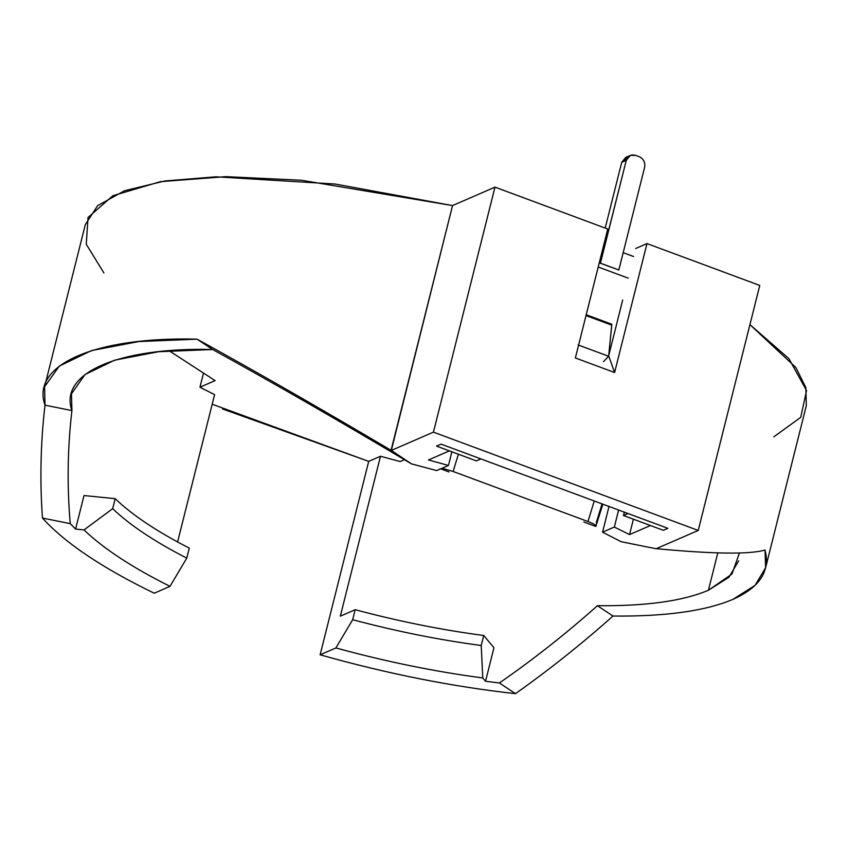 <?xml version="1.0" encoding="UTF-8"?>
<svg xmlns="http://www.w3.org/2000/svg" width="849" height="849" viewBox="0 0 849 849"><rect width="100%" height="100%" fill="white"/><g stroke="black" fill="none" stroke-linecap="round" stroke-linejoin="round"><path stroke-width="1.27" d="M212.186 404.23L368.71 461.378L380.49 456.263L400.176 461.548L380.49 456.263L340.332 616.162L355.179 609.709C398.881 621.362 441.724 629.958 483.728 635.498L493.959 647.745L485.532 681.269L499.424 682.978C533.734 659.132 566.4 633.375 597.42 605.698C646.057 606.197 683.052 601.039 708.416 590.246L717.798 552.879L708.416 590.246L728.941 577.256L738.694 560.828M739.426 552.996L731.944 574.041L708.416 590.246C683.052 601.039 646.057 606.197 597.42 605.698L612.978 616.045C665.531 616.586 705.519 611.015 732.931 599.352C759.77 587.466 770.467 571.016 765.023 550.025C749.741 554.514 713.351 554.057 655.842 548.634C713.351 554.057 749.741 554.514 765.023 550.025L765.628 567.663L755.069 585.364L732.931 599.352C705.519 611.015 665.531 616.586 612.978 616.045C582.032 643.659 549.526 669.532 515.47 693.665L499.424 682.978L485.532 681.269L482.773 677.958C434.709 671.601 385.754 661.604 335.907 647.946L320.126 654.802C386.985 673.681 452.093 686.629 515.47 693.665C452.093 686.629 386.985 673.681 320.126 654.802L368.71 461.378L222.608 408.995M765.511 568.151L806.317 405.684L805.839 387.59L795.874 367.511L749.922 324.626L788.912 358.639L806.55 390.593L800.734 417.358L773.747 436.874M635.678 248.492L646.991 243.578L759.77 285.444L646.991 243.578L614.602 372.52L575.367 357.96L607.757 229.018L494.978 187.141L607.757 229.018L575.367 357.96L614.602 372.52L608.669 355.816L622.667 300.09L608.669 355.816L614.602 372.52L646.991 243.578L635.678 248.492M103.896 272.954L86.269 244.279L88.031 217.503L112.843 195.737L160.397 181.665L225.887 176.645L301.533 180.253L452.538 205.575L494.978 187.141L433.436 432.141L698.228 530.445L759.77 285.444L698.228 530.445L433.436 432.141L391.304 450.437L411.51 463.883L436.651 470.569L448.442 465.454L428.49 459.956L449.397 450.883L436.524 446.096L441.077 444.123L667.855 528.322L441.077 444.123L436.524 446.096L449.397 450.883L428.49 459.956L448.442 465.454L451.87 451.795L448.442 465.454L436.651 470.569L411.51 463.883C337.371 419.788 271.064 381.657 212.6 349.501L158.572 351.73L114.689 360.156L84.974 374.558L71.465 393.819L71.921 410.587C67.527 448.155 66.965 485.84 70.244 523.642L42.45 518.049C64.874 542.872 102.135 567.917 154.231 593.207L170.002 586.351C132.211 567.472 103.546 548.656 84.009 529.914L75.582 529.065L70.244 523.642L75.582 529.065L84.009 495.54L115.199 498.671C132.253 515.056 156.938 531.538 189.274 548.114C156.938 531.538 132.253 515.056 115.199 498.671L112.684 508.668C129.738 525.043 154.433 541.524 186.769 558.111L189.274 548.114L186.769 558.111C154.433 541.524 129.738 525.043 112.684 508.668L84.009 529.914C103.546 548.656 132.211 567.472 170.002 586.351L186.769 558.111L170.002 586.351L154.231 593.207C102.135 567.917 64.874 542.872 42.45 518.049C39.765 480.269 40.614 442.647 44.997 405.175L44.594 386.73L59.356 366.046L91.512 350.584L138.843 341.542L197.053 339.154C254.053 370.482 318.715 407.541 391.06 450.32L452.538 205.575L335.143 184.042L215.986 176.804L164.855 180.964L124.495 190.749L97.635 205.649L85.325 224.582L44.519 387.048M169.153 350.764L215.115 380.617L199.95 387.208L214.595 394.668L199.95 387.208L203.304 373.868L199.95 387.208L215.115 380.617L169.153 350.764M400.176 461.548L404.453 459.691L400.176 461.548M667.855 528.322L663.313 530.296L650.44 525.52L629.534 534.605L614.336 527.049L602.557 532.164L621.107 541.704L656.086 548.741L698.228 530.445L656.086 548.741L621.107 541.704L602.557 532.164L609.009 506.482L602.557 532.164L614.336 527.049L629.534 534.605L633.407 519.195L629.534 534.605L650.44 525.52L663.313 530.296L667.855 528.322L628.016 513.539L667.855 528.322L663.313 530.296L623.474 515.513L624.312 512.159L623.474 515.513L663.313 530.296L667.855 528.322M177.6 541.959L214.595 394.668L177.6 541.959M618.613 510.037L614.336 527.049L618.613 510.037M481.224 645.495L483.728 635.498C441.724 629.958 398.881 621.362 355.179 609.709L352.664 619.706C396.366 631.348 439.22 639.944 481.224 645.495C439.22 639.944 396.366 631.348 352.664 619.706L335.907 647.946C385.754 661.604 434.709 671.601 482.773 677.958L481.224 645.495L482.773 677.958L485.532 681.269L493.959 647.745L483.728 635.498L481.224 645.495M340.332 616.162L380.49 456.263L368.71 461.378L320.126 654.802L335.907 647.946L352.664 619.706L355.179 609.709L340.332 616.162M84.009 529.914L112.684 508.668L115.199 498.671L84.009 495.54L75.582 529.065L84.009 529.914M452.538 205.575L391.304 450.437L433.436 432.141L494.978 187.141L452.538 205.575M499.424 682.978L515.47 693.665C549.526 669.532 582.032 643.659 612.978 616.045L597.42 605.698C566.4 633.375 533.734 659.132 499.424 682.978M70.244 523.642C66.965 485.84 67.527 448.155 71.921 410.587L44.997 405.175C40.614 442.647 39.765 480.269 42.45 518.049L70.244 523.642M212.6 349.501L197.053 339.154C95.481 336.544 30.585 364.72 44.997 405.175L71.921 410.587C58.581 373.167 118.627 347.092 212.6 349.501C271.064 381.657 337.371 419.788 411.51 463.883L391.06 450.32C318.715 407.541 254.053 370.482 197.053 339.154L212.6 349.501M630.308 155.42L625.755 157.394L621.723 162.308L626.275 160.334L630.308 155.42L635.572 155.335L639.244 156.694L635.572 155.335C631.009 154.178 627.91 155.845 626.275 160.334L600.445 263.169L618.836 269.993L644.656 167.168L618.836 269.993L600.307 263.222L601.336 254.604L600.307 263.222L618.836 269.993L600.307 263.222L626.275 160.334L621.723 162.308L605.21 228.063L621.723 162.308L628.218 156.842M598.216 267.01L628.228 278.154L598.216 267.01M458.396 454.226L453.111 471.471L587.964 521.53L594.258 500.995L587.964 521.53L453.111 471.471L442.042 468.224L453.111 471.471L458.396 454.226M583.836 522.008L595.839 526.465C596.688 525.531 594.056 523.886 587.964 521.53C594.056 523.886 596.688 525.531 595.839 526.465L583.836 522.008M611.896 324.286L611.694 325.071L611.896 324.286M476.363 460.89L436.524 446.096L476.363 460.89L480.916 458.916L441.077 444.123L480.916 458.916L476.363 460.89M586.224 314.756L611.842 324.265L608.648 356.283L611.694 325.125L586.012 315.584L611.694 325.125L611.842 324.265L586.224 314.756M441.077 444.123L436.524 446.096L441.077 444.123M628.016 513.539L623.474 515.513L628.016 513.539M440.631 468.839L448.983 471.938L440.631 468.839M602.047 503.892L596.295 522.655M602.832 504.179L595.839 526.465M578.105 344.949L608.648 356.283L578.105 344.949M603.49 361.674L608.648 356.283M644.656 167.168C645.367 162.329 643.563 158.837 639.244 156.694C643.563 158.837 645.367 162.329 644.656 167.168M633.651 256.547L623.187 252.662"/></g></svg>
